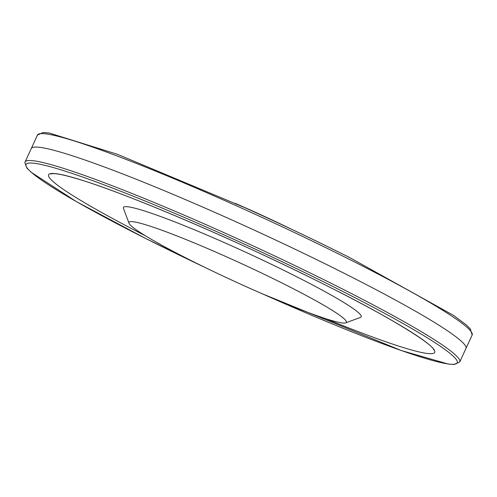 <?xml version="1.0" encoding="UTF-8"?>
<svg xmlns="http://www.w3.org/2000/svg" width="497" height="497" viewBox="0 0 497 497"><rect width="100%" height="100%" fill="white"/><g stroke="black" fill="none" stroke-linecap="round" stroke-linejoin="round"><path stroke-width="0.75" d="M235.187 203.323A119.622 9.524 24.7 0 1 291.652 229.297M287.21 285.626A119.622 9.524 24.7 0 1 345.663 322.851A119.622 9.524 24.7 0 1 233.671 280.985A119.622 9.524 24.7 0 1 129.003 223.196A119.622 9.524 24.7 0 1 287.21 285.626M129.003 223.196L123.473 208.392A130.866 10.425 24.7 0 1 296.554 276.692A130.866 10.425 24.7 0 1 360.499 317.415L345.663 322.851M336.575 269.48A239.206 19.048 24.7 0 1 341.383 271.89A239.206 19.048 24.7 0 1 346.285 274.356A239.206 19.048 24.7 0 1 465.938 348.453A239.206 19.048 24.7 0 1 465.931 348.459L459.787 361.909A239.243 19.054 -155.3 0 0 341.383 288.446A239.243 19.054 -155.3 0 0 331.698 283.576A239.243 19.054 -155.3 0 0 25.074 161.966L31.292 148.541A239.206 19.048 24.7 0 1 31.292 148.535A239.206 19.048 24.7 0 1 236.05 221.848A239.206 19.048 24.7 0 1 336.575 269.48M262.602 293.92A237.342 18.905 -155.3 0 0 453.599 364.295A237.342 18.905 -155.3 0 0 340.06 290.08A237.342 18.905 -155.3 0 0 330.462 285.253A237.342 18.905 -155.3 0 0 35.337 163.407A237.342 18.905 -155.3 0 0 205.019 267.436M325.411 318.577A212.511 16.923 -155.3 0 0 434.85 352.05A212.511 16.923 -155.3 0 0 331.033 287.856A212.511 16.923 -155.3 0 0 322.46 283.545A212.511 16.923 -155.3 0 0 69.996 176.683A212.511 16.923 -155.3 0 0 145.428 235.795M349.161 257.316A237.342 18.905 -155.3 0 0 244.816 207.659C281.358 224.166 316.167 240.734 349.217 257.334L453.655 315.452L466.329 324.945L470.324 328.933L472.15 335.034A239.243 19.054 -155.3 0 0 348.863 259.092A239.243 19.054 -155.3 0 0 243.648 209.038A239.243 19.054 -155.3 0 0 37.437 135.085L31.286 148.547M433.757 350.025C433.875 344.906 391.99 318.353 330.971 287.838L322.416 283.526C239.107 241.604 129.748 194.706 80.508 179.777C64.728 174.987 55.111 172.987 51.657 173.782L51.042 173.993M25.074 161.966L24.85 162.612L26.857 168.005L31.094 172.223L76.457 201.658L145.491 238.398L205.572 267.703M262.037 293.677L401.377 350.559L448.244 364.04L453.935 364.494L459.787 361.909M244.797 207.64L117.497 154.325L49.079 132.972L43.158 132.506L37.437 135.085M472.15 335.034L465.931 348.459"/></g></svg>
